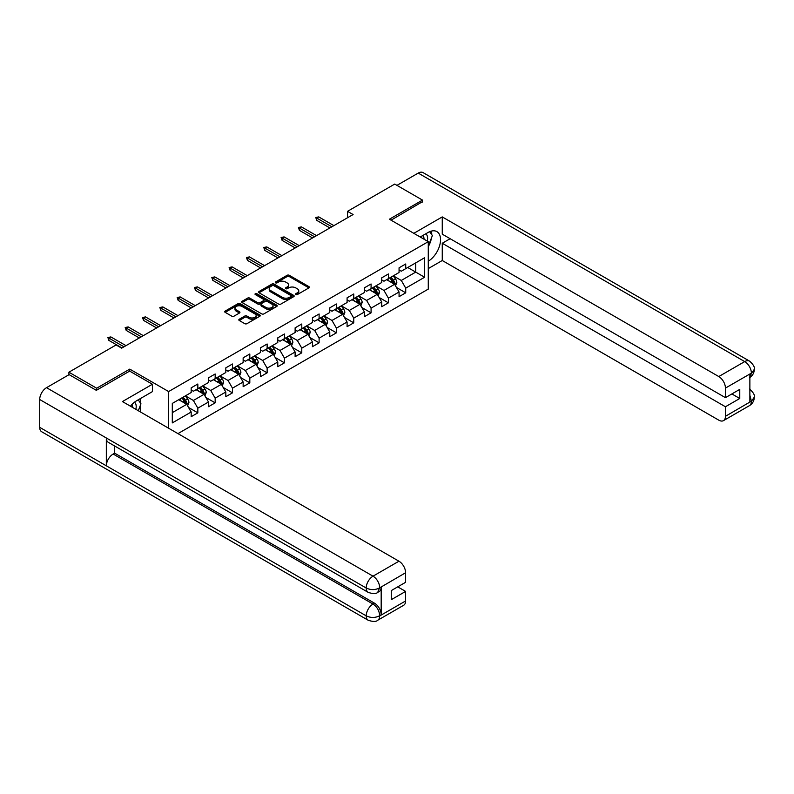 <?xml version="1.0" encoding="UTF-8"?>
<svg xmlns="http://www.w3.org/2000/svg" width="794" height="794" viewBox="0 0 794 794"><rect width="100%" height="100%" fill="white"/><g stroke="black" fill="none" stroke-linecap="round" stroke-linejoin="round"><path stroke-width="1.19" d="M295.815 294.574A1.082 0.625 0 0 0 297.343 294.574L308.926 287.885A1.538 0.893 0 0 0 309.372 287.259A1.538 0.893 0 0 0 308.926 286.624L289.304 275.3A1.538 0.893 0 0 0 287.12 275.3L275.538 281.989A1.082 0.625 0 0 0 277.066 282.863L278.565 281.999A4.933 2.848 0 0 1 285.542 281.999L287.18 282.942A4.933 2.848 0 0 1 288.619 284.957A4.933 2.848 0 0 1 287.18 286.971L285.681 287.835A1.082 0.625 0 0 0 287.2 288.718L288.708 287.855A4.933 2.848 0 0 1 295.676 287.855L297.313 288.798A4.933 2.848 0 0 1 298.762 290.812A4.933 2.848 0 0 1 297.313 292.827L295.815 293.691A1.082 0.625 0 0 0 295.815 294.574L295.815 293.691M239.272 319.228A1.538 0.893 0 0 0 238.815 319.853A1.538 0.893 0 0 0 239.272 320.488L244.77 323.664A1.538 0.893 0 0 0 246.954 323.664L259.817 316.24A1.538 0.893 0 0 0 260.273 315.605A1.538 0.893 0 0 0 259.817 314.98L240.195 303.655A1.538 0.893 0 0 0 238.011 303.655L225.159 311.079A1.538 0.893 0 0 0 224.702 311.705A1.538 0.893 0 0 0 225.159 312.34L231.798 316.171A1.538 0.893 0 0 0 233.982 316.171L239.49 312.995A1.538 0.893 0 0 0 239.937 312.37A1.538 0.893 0 0 0 239.49 311.734L236.195 309.839A4.119 2.382 0 0 1 234.984 308.151A4.119 2.382 0 0 1 237.525 305.948A4.119 2.382 0 0 1 242.021 306.464L254.943 313.928A4.119 2.382 0 0 1 256.144 315.605A4.119 2.382 0 0 1 253.604 317.808A4.119 2.382 0 0 1 249.108 317.292L246.954 316.052A1.538 0.893 0 0 0 244.77 316.052L239.272 319.228L239.272 320.488L244.77 317.332L244.77 316.052M129.759 371.175L129.759 369.121L96.67 388.226L68.909 372.197L68.909 374.758M129.759 369.121L168.636 391.561L428.274 241.664L428.274 289.105L177.955 433.623M422.497 202.033L422.497 200.108L389.397 219.223L428.274 241.664M422.497 200.108L394.727 184.079L347.534 211.333L347.534 217.745M68.909 372.197L116.103 344.943L121.661 348.149L353.092 214.539L347.534 211.333M278.674 304.092A1.538 0.893 0 0 0 280.858 304.092L293.72 296.668A1.538 0.893 0 0 0 294.167 296.033A1.538 0.893 0 0 0 293.72 295.408L274.099 284.083A1.538 0.893 0 0 0 271.915 284.083L259.052 291.507A1.538 0.893 0 0 0 258.606 292.132A1.538 0.893 0 0 0 259.052 292.768L278.674 304.092M255.728 294.802A1.082 0.625 0 0 1 256.819 294.961L256.819 293.671L276.769 305.194A1.538 0.893 0 0 1 277.215 305.819A1.538 0.893 0 0 1 276.769 306.454L263.906 313.878A1.538 0.893 0 0 1 261.722 313.878L242.101 302.554L247.609 299.398L247.609 298.117L242.101 301.293A1.538 0.893 0 0 0 241.654 301.918A1.538 0.893 0 0 0 242.101 302.554L242.101 301.293M247.609 299.398A1.538 0.893 0 0 1 249.792 299.398L249.792 298.117A1.538 0.893 0 0 0 247.609 298.117M249.792 298.117L257.742 302.703A1.538 0.893 0 0 0 259.926 302.703L263.578 300.598A1.538 0.893 0 0 0 264.025 299.973A1.538 0.893 0 0 0 263.578 299.338L255.291 294.554A1.082 0.625 0 0 1 256.819 293.671M168.636 428.234L168.636 391.561M188.565 407.491L197.835 412.85L197.835 408.166L208.494 402.012L208.494 406.687L215.164 402.846L215.164 398.161L225.824 392.008L225.824 396.692L232.483 392.841L232.483 388.167L243.143 382.003L243.143 386.688L249.812 382.837L249.812 378.162L260.472 372.009L260.472 376.684L267.131 372.843L267.131 368.158L277.791 362.004L277.791 366.679L284.46 362.838L284.46 358.154L295.12 352L295.12 356.685L301.78 352.834L301.78 348.159L312.439 341.996L312.439 346.68L319.109 342.829L319.109 338.155L329.768 332.001L329.768 336.676L336.428 332.835L336.428 328.15L347.087 321.997L347.087 326.671L353.757 322.83L353.757 318.146L364.416 311.992L364.416 316.677L371.076 312.826L371.076 308.151L381.735 301.988L381.735 306.673L388.405 302.822L388.405 298.147L399.064 291.993L399.064 296.668L405.724 292.827L405.724 288.143L424.601 277.245L424.601 257.752L415.719 262.883L415.719 272.114L424.601 277.245M197.835 412.85L191.175 416.691L191.175 412.017L172.298 422.914L172.298 403.421L191.175 392.524L191.175 387.839L197.835 383.998L197.835 388.673L208.494 382.519L208.494 377.835L215.164 373.994L215.164 378.669L225.824 372.515L225.824 367.84L232.483 363.989L232.483 368.674L243.143 362.521L243.143 357.836L249.812 353.985L249.812 358.67L260.472 352.516L260.472 347.832L267.131 343.991L267.131 348.665L277.791 342.512L277.791 337.827L284.46 333.986L284.46 338.661L295.12 332.507L295.12 327.833L301.78 323.982L301.78 328.666L312.439 322.513L312.439 317.828L319.109 313.977L319.109 318.662L329.768 312.508L329.768 307.824L336.428 303.983L336.428 308.658L347.087 302.504L347.087 297.819L353.757 293.978L353.757 298.653L364.416 292.5L364.416 287.825L371.076 283.974L371.076 288.659L381.735 282.505L381.735 277.821L388.405 273.97L388.405 278.654L399.064 272.501L399.064 267.816L405.724 263.975L405.724 268.65L424.601 257.752M196.058 389.705L204.058 394.32L193.399 400.474L185.399 395.859M191.175 389.953L193.399 391.243L197.835 388.673M193.399 400.474L197.835 408.166M204.058 394.32L208.494 402.012M213.388 379.701L221.377 384.316L210.718 390.469L202.728 385.854M208.494 379.959L210.718 381.239L215.164 378.669M210.718 390.469L215.164 398.161M221.377 384.316L225.824 392.008M230.707 369.696L238.706 374.311L228.047 380.465L220.047 375.85M225.824 369.954L228.047 371.235L232.483 368.674M228.047 380.465L232.483 388.167M238.706 374.311L243.143 382.003M248.036 359.692L256.025 364.307L245.366 370.47L237.376 365.845M243.143 359.95L245.366 361.23L249.812 358.67M245.366 370.47L249.812 378.162M256.025 364.307L260.472 372.009M265.355 349.697L273.354 354.313L262.695 360.466L254.695 355.851M260.472 349.946L262.695 351.236L267.131 348.665M262.695 360.466L267.131 368.158M273.354 354.313L277.791 362.004M282.684 339.693L290.673 344.308L280.014 350.462L272.024 345.847M277.791 339.951L280.014 341.231L284.46 338.661M280.014 350.462L284.46 358.154M290.673 344.308L295.12 352M300.003 329.689L308.003 334.304L297.343 340.457L289.344 335.842M295.12 329.947L297.343 331.227L301.78 328.666M297.343 340.457L301.78 348.159M308.003 334.304L312.439 341.996M317.332 319.684L325.322 324.299L314.662 330.463L306.663 325.838M312.439 319.942L314.662 321.223L319.109 318.662M314.662 330.463L319.109 338.155M325.322 324.299L329.768 332.001M334.651 309.69L342.651 314.305L331.991 320.458L323.992 315.843M329.768 309.938L331.991 311.228L336.428 308.658M331.991 320.458L336.428 328.15M342.651 314.305L347.087 321.997M351.98 299.685L359.97 304.301L349.31 310.454L341.311 305.839M347.087 299.943L349.31 301.224L353.757 298.653M349.31 310.454L353.757 318.146M359.97 304.301L364.416 311.992M369.299 289.681L377.299 294.296L366.639 300.45L358.64 295.834M364.416 289.939L366.639 291.219L371.076 288.659M366.639 300.45L371.076 308.151M377.299 294.296L381.735 301.988M386.628 279.677L394.618 284.292L383.959 290.455L375.959 285.83M381.735 279.935L383.959 281.215L388.405 278.654M383.959 290.455L388.405 298.147M394.618 284.292L399.064 291.993M407.729 267.499L415.719 272.114L401.288 280.451L393.288 275.836M399.064 269.93L401.288 271.22L405.724 268.65M401.288 280.451L405.724 288.143M96.67 388.226L96.67 390.152M172.298 412.652L186.729 404.315L178.739 399.7M186.729 404.315L191.175 412.017M396.454 287.468L405.724 292.827M379.125 297.472L388.405 302.822M361.806 307.477L371.076 312.826M344.477 317.471L353.757 322.83M327.158 327.475L336.428 332.835M309.829 337.48L319.109 342.829M292.51 347.484L301.78 352.834M275.181 357.479L284.46 362.838M257.861 367.483L267.131 372.843M240.532 377.487L249.812 382.837M223.213 387.492L232.483 392.841M205.884 397.486L215.164 402.846M296.251 294.723L297.313 294.108A4.933 2.848 0 0 0 298.762 292.093L298.762 290.812M288.619 284.957L288.619 286.237A4.933 2.848 0 0 1 287.18 288.252L286.108 288.867M308.926 286.624L308.926 287.885L289.304 276.58A1.538 0.893 0 0 0 287.12 276.58L275.975 283.021M293.701 296.678L274.099 285.364A1.538 0.893 0 0 0 271.915 285.364L259.072 292.778M290.991 296.48A1.082 0.625 0 0 0 290.991 295.596L273.771 285.651A1.082 0.625 0 0 0 272.243 285.651L270.665 286.565A4.933 2.848 0 0 0 269.216 288.579A4.933 2.848 0 0 0 270.665 290.594L282.436 297.393A4.933 2.848 0 0 0 289.413 297.393L290.991 296.48L290.991 297.76A1.082 0.625 0 0 0 291.309 297.313L291.309 296.033M269.216 288.579L269.216 289.86A4.933 2.848 0 0 0 270.665 291.874L270.665 290.594M290.991 297.76L289.413 298.673A4.933 2.848 0 0 1 282.436 298.673L270.665 291.874M249.792 299.398L257.742 303.993A1.538 0.893 0 0 0 259.926 303.993L263.578 301.879A1.538 0.893 0 0 0 264.025 301.254L264.025 299.973M256.819 294.961L276.749 306.464M266 307.477A4.119 2.382 0 0 0 270.496 307.993A4.119 2.382 0 0 0 273.047 305.789A4.119 2.382 0 0 0 271.836 304.102L267.28 301.482A1.538 0.893 0 0 0 265.107 301.482L261.454 303.586A1.538 0.893 0 0 0 260.998 304.221A1.538 0.893 0 0 0 261.454 304.846L266 307.477L266 308.757A4.119 2.382 0 0 0 270.496 309.273A4.119 2.382 0 0 0 273.047 307.07L273.047 305.789M260.998 304.221L260.998 305.501A1.538 0.893 0 0 0 261.454 306.127L261.454 304.846M266 308.757L261.454 306.127M256.144 315.605L256.144 316.885A4.119 2.382 0 0 1 253.604 319.089A4.119 2.382 0 0 1 249.108 318.573L246.954 317.332A1.538 0.893 0 0 0 244.77 317.332M234.984 308.151L234.984 309.432A4.119 2.382 0 0 0 236.195 311.119L236.195 309.839M239.49 311.734L239.49 312.995L236.195 311.119M259.797 316.25L240.195 304.936A1.538 0.893 0 0 0 238.011 304.936L225.178 312.35M395.501 285.82L396.821 282.485A4.159 2.402 -120 0 0 395.491 278.942L393.199 275.885M389.199 281.165L387.651 279.091M389.755 277.87L392.047 280.927A4.159 2.402 60 0 1 393.238 283.438C393.864 284.272 394.31 284.014 394.568 282.664A4.159 2.402 -120 0 0 393.377 280.163L391.085 277.106M390.043 277.702L392.593 281.096A2.124 1.221 60 0 1 392.97 281.741L394.568 282.664M331.872 226.786L316.746 218.052L316.746 220.365L315.754 217.477L316.746 218.052L318.751 216.901L333.877 225.635M316.746 220.365L329.877 227.938M315.754 217.477L318.751 216.901M427.261 241.078A10.213 5.895 120 0 0 425.753 233.813M424.006 239.193A6.987 4.039 120 0 0 422.567 235.679A6.987 4.039 120 0 0 422.547 235.669M429.643 231.689L432.373 235.57L428.274 246.15M135.853 409.317A10.213 5.895 120 0 0 134.514 402.181M132.608 407.431A6.987 4.039 120 0 0 131.893 404.563M138.186 399.839L140.975 403.809L138.295 410.716M428.274 261.216A17.667 10.203 120 0 0 439.628 245.634A17.667 10.203 120 0 0 436.879 231.62A17.667 10.203 120 0 0 428.045 232.493L420.215 237.009M428.274 268.59L442.258 260.511L442.258 243.262L725.438 406.756L725.438 416.304L751.531 401.109L749.873 401.883L749.873 374.311L751.372 373.13L725.438 388.097A9.419 5.439 -120 0 0 718.778 376.555L744.712 361.588L418.22 173.092L396.95 185.369M450.148 238.706L442.258 243.262M731.879 393.933L739.77 398.489L739.77 389.378L725.438 397.655L442.258 234.161L442.258 216.911L718.778 376.555M413.833 233.327L442.258 216.911M442.258 260.511L718.778 420.155A9.419 5.439 -120 0 0 723.493 420.622A9.419 5.439 -120 0 0 725.438 416.304M418.22 173.092A9.657 5.578 -60 0 1 423.053 172.606L749.536 361.111A9.657 5.578 -60 0 0 744.712 361.588A9.419 5.439 60 0 1 751.372 373.13M725.438 397.655L725.438 388.097M739.77 398.489L725.438 406.756M422.497 201.656L391.065 220.176M428.274 246.666A17.667 10.203 120 0 0 431.479 237.872M431.767 234.706A17.667 10.203 120 0 0 431.331 231.104M749.873 395.293L751.372 401.02M749.536 389C753.327 392.405 754.915 395.134 754.3 397.169L751.551 401.109M749.536 361.111C753.327 364.486 754.915 367.235 754.3 369.349L751.541 373.22M368.188 592.364A9.657 5.578 -60 0 1 366.193 588.007C370.639 590.141 375.076 590.121 379.512 587.957L377.736 592.354C376.158 593.962 372.972 593.962 368.188 592.364L108.331 442.337A9.657 5.578 -60 0 1 106.327 437.98L39.7 399.511A9.657 5.578 -60 0 1 46.528 387.68L69.128 374.629L96.332 390.34L129.65 371.106L152.418 384.246L152.418 391.621L136.647 400.732A17.667 10.203 120 0 0 130.464 406.2M152.418 384.246L122.435 401.566L398.955 561.209A9.419 5.439 60 0 1 405.615 572.752L405.615 582.3L391.293 590.577L391.293 599.678L405.615 591.411L405.615 600.959A9.419 5.439 60 0 1 403.66 605.276L377.736 620.243A9.419 5.439 -120 0 0 379.681 615.936L405.615 600.959M139.923 411.659L143.645 413.803M140.31 411.441L140.31 405.516M140.31 402.866L140.31 398.608M377.736 620.243C376.227 621.841 373.051 621.841 368.188 620.253L41.705 431.757A9.657 5.578 -60 0 1 39.7 427.341L106.327 465.81A9.657 5.578 -60 0 1 113.165 454.039L373.021 604.065L374.52 603.202A9.419 5.439 60 0 1 381.18 614.745L381.18 587.173A9.419 5.439 60 0 1 379.234 591.49L377.736 592.354M39.7 399.511L39.7 427.341M46.528 387.68L373.021 576.176A9.657 5.578 -60 0 0 366.193 588.007L106.327 437.98L106.327 465.81L366.193 615.836C370.619 617.98 375.066 617.98 379.522 615.836L379.681 615.936M405.615 591.411L397.734 586.855M114.664 445.99L114.664 453.176L374.52 603.202M114.664 453.176L113.165 454.039M378.172 295.815L379.492 292.49A4.159 2.402 -120 0 0 378.162 288.947L375.88 285.89M371.88 291.17L370.322 289.095M372.436 287.875L374.728 290.932A4.159 2.402 60 0 1 375.919 293.433C376.545 294.276 376.981 294.018 377.249 292.668A4.159 2.402 -120 0 0 376.058 290.167L373.766 287.1M372.723 287.706L375.264 291.1A2.124 1.221 60 0 1 375.651 291.745L377.249 292.668M360.853 305.819L362.173 302.494A4.159 2.402 -120 0 0 360.843 298.951L358.551 295.884M354.551 301.174L353.002 299.09M355.107 297.879L357.399 300.936A4.159 2.402 60 0 1 358.59 303.437C359.216 304.271 359.662 304.023 359.92 302.673A4.159 2.402 -120 0 0 358.729 300.162L356.437 297.105M355.394 297.71L357.945 301.105A2.124 1.221 60 0 1 358.322 301.75L359.92 302.673M314.553 236.791L299.427 228.057L299.427 230.359L298.425 227.481L299.427 228.057L301.422 226.895L316.548 235.629M299.427 230.359L312.558 237.942M298.425 227.481L301.422 226.895M297.224 246.785L282.098 238.051L282.098 240.364L281.106 237.475L282.098 238.051L284.103 236.9L299.229 245.634M282.098 240.364L295.229 247.946M281.106 237.475L284.103 236.9M343.524 315.823L344.844 312.489A4.159 2.402 -120 0 0 343.514 308.945L341.231 305.889M337.232 311.179L335.673 309.094M337.787 307.873L340.08 310.94A4.159 2.402 60 0 1 341.271 313.441C341.896 314.275 342.333 314.017 342.601 312.667A4.159 2.402 -120 0 0 341.41 310.166L339.117 307.109M338.075 307.715L340.616 311.109A2.124 1.221 60 0 1 341.003 311.744L342.601 312.667M326.205 325.828L327.525 322.493A4.159 2.402 -120 0 0 326.195 318.95L323.902 315.893M319.903 321.173L318.354 319.099M320.458 317.878L322.751 320.935A4.159 2.402 60 0 1 323.942 323.446C324.567 324.28 325.014 324.021 325.272 322.672A4.159 2.402 -120 0 0 324.081 320.171L321.788 317.114M320.746 317.709L323.297 321.104A2.124 1.221 60 0 1 323.674 321.749L325.272 322.672M308.876 335.822L310.196 332.497A4.159 2.402 -120 0 0 308.866 328.954L306.583 325.897M302.583 331.177L301.025 329.103M303.139 327.882L305.432 330.939A4.159 2.402 60 0 1 306.623 333.44C307.248 334.284 307.685 334.026 307.953 332.676A4.159 2.402 -120 0 0 306.762 330.175L304.469 327.108M303.427 327.714L305.968 331.108A2.124 1.221 60 0 1 306.355 331.753L307.953 332.676M279.905 256.79L264.779 248.056L264.779 250.368L263.777 247.48L264.779 248.056L266.774 246.904L281.9 255.638M264.779 250.368L277.91 257.941M263.777 247.48L266.774 246.904M262.576 266.794L247.46 258.06L247.46 260.372L246.458 257.484L247.46 258.06L249.455 256.909L264.581 265.643M247.46 260.372L260.581 267.945M246.458 257.484L249.455 256.909M245.257 276.798L230.131 268.064L230.131 270.367L229.129 267.489L230.131 268.064L232.126 266.903L247.252 275.637M230.131 270.367L243.262 277.95M229.129 267.489L232.126 266.903M291.557 345.827L292.877 342.502A4.159 2.402 -120 0 0 291.547 338.959L289.254 335.892M285.254 341.182L283.706 339.098M285.81 337.887L288.103 340.944A4.159 2.402 60 0 1 289.294 343.445C289.919 344.278 290.366 344.03 290.624 342.68A4.159 2.402 -120 0 0 289.433 340.169L287.14 337.113M286.098 337.718L288.649 341.112A2.124 1.221 60 0 1 289.026 341.757L290.624 342.68M227.928 286.793L212.812 278.059L212.812 280.371L211.809 277.483L212.812 278.059L214.807 276.908L229.932 285.642M212.812 280.371L225.933 287.954M211.809 277.483L214.807 276.908M274.228 355.831L275.548 352.496A4.159 2.402 -120 0 0 274.218 348.953L271.935 345.896M267.935 351.186L266.377 349.102M268.491 347.881L270.784 350.948A4.159 2.402 60 0 1 271.975 353.449C272.6 354.283 273.037 354.025 273.305 352.675A4.159 2.402 -120 0 0 272.114 350.174L269.821 347.117M268.779 347.722L271.32 351.117A2.124 1.221 60 0 1 271.707 351.752L273.305 352.675M210.608 296.797L195.483 288.063L195.483 290.376L194.48 287.488L195.483 288.063L197.478 286.912L212.603 295.646M195.483 290.376L208.614 297.949M194.48 287.488L197.478 286.912M256.909 365.836L258.229 362.501A4.159 2.402 -120 0 0 256.899 358.957L254.606 355.901M250.606 361.181L249.058 359.106M251.162 357.886L253.455 360.942A4.159 2.402 60 0 1 254.646 363.454C255.271 364.287 255.718 364.029 255.976 362.679A4.159 2.402 -120 0 0 254.785 360.178L252.492 357.121M251.45 357.717L254.001 361.111A2.124 1.221 60 0 1 254.378 361.756L255.976 362.679M193.279 306.802L178.164 298.068L178.164 300.38L177.161 297.492L178.164 298.068L180.159 296.916L195.284 305.65M178.164 300.38L191.285 307.953M177.161 297.492L180.159 296.916M239.58 375.83L240.9 372.505A4.159 2.402 -120 0 0 239.57 368.962L237.287 365.905M233.287 371.185L231.729 369.111M233.843 367.89L236.136 370.947A4.159 2.402 60 0 1 237.327 373.448C237.952 374.292 238.389 374.034 238.657 372.684A4.159 2.402 -120 0 0 237.466 370.183L235.173 367.116M234.131 367.721L236.672 371.116A2.124 1.221 60 0 1 237.059 371.761L238.657 372.684M175.96 316.806L160.835 308.072L160.835 310.375L159.832 307.496L160.835 308.072L162.83 306.911L177.955 315.645M160.835 310.375L173.965 317.957M159.832 307.496L162.83 306.911M222.26 385.834L223.58 382.51A4.159 2.402 -120 0 0 222.251 378.966L219.958 375.899M215.958 381.189L214.41 379.105M216.514 377.894L218.807 380.951A4.159 2.402 60 0 1 219.998 383.452C220.623 384.286 221.069 384.038 221.328 382.688A4.159 2.402 -120 0 0 220.137 380.177L217.844 377.12M216.802 377.726L219.352 381.12A2.124 1.221 60 0 1 219.73 381.765L221.328 382.688M158.631 326.8L143.516 318.066L143.516 320.379L142.513 317.491L143.516 318.066L145.51 316.915L160.636 325.649M143.516 320.379L156.636 327.962M142.513 317.491L145.51 316.915M204.931 395.839L206.251 392.514A4.159 2.402 -120 0 0 204.931 388.961L202.639 385.904M198.639 391.194L197.081 389.11M199.195 387.889L201.487 390.956A4.159 2.402 60 0 1 202.678 393.457C203.304 394.29 203.74 394.032 204.008 392.683A4.159 2.402 -120 0 0 202.817 390.182L200.525 387.125M199.483 387.73L202.023 391.124A2.124 1.221 60 0 1 202.41 391.76L204.008 392.683M141.312 336.805L126.186 328.071L126.186 330.383L125.184 327.495L126.186 328.071L128.181 326.92L143.307 335.654M126.186 330.383L139.317 337.956M125.184 327.495L128.181 326.92M187.612 405.843L188.932 402.508A4.159 2.402 -120 0 0 187.602 398.965L185.31 395.908M181.31 401.188L179.762 399.114M181.866 397.893L184.158 400.95A4.159 2.402 60 0 1 185.349 403.461C185.975 404.295 186.421 404.037 186.679 402.687A4.159 2.402 -120 0 0 185.488 400.186L183.196 397.129M182.154 397.725L184.704 401.119A2.124 1.221 60 0 1 185.081 401.764L186.679 402.687M123.983 346.809L108.867 338.075L108.867 340.388L107.865 337.5L108.867 338.075L110.862 336.924L125.988 345.658M108.867 340.388L121.988 347.961M107.865 337.5L110.862 336.924M297.313 294.108L297.313 292.827M285.681 288.718L285.681 287.835M287.18 288.252L287.18 286.971M275.538 282.863L275.538 281.989M287.12 276.58L287.12 275.3M289.304 276.58L289.304 275.3M259.052 292.768L259.052 291.507M271.915 285.364L271.915 284.083M274.099 285.364L274.099 284.083M293.72 296.668L293.72 295.408M282.436 298.673L282.436 297.393M289.413 298.673L289.413 297.393M257.742 303.993L257.742 302.703M259.926 303.993L259.926 302.703M263.578 301.879L263.578 300.598M276.769 306.454L276.769 305.194M246.954 317.332L246.954 316.052M249.108 318.573L249.108 317.292M225.159 312.34L225.159 311.079M238.011 304.936L238.011 303.655M240.195 304.936L240.195 303.655M259.817 316.24L259.817 314.98M394.211 284.063L396.792 282.565M393.377 280.163L395.491 278.942M390.42 281.87L392.047 280.927M754.3 397.199C754.191 400.901 752.563 403.709 749.427 405.655A9.419 5.439 -120 0 0 751.372 401.337M749.873 377.448L751.372 373.448M381.18 614.745L379.522 615.836M405.615 572.752L379.522 587.947M379.681 588.036L381.18 587.173M379.681 587.719A9.419 5.439 60 0 0 373.021 576.176L398.955 561.209M368.188 620.253A9.657 5.578 -60 0 1 366.193 615.836A9.657 5.578 -60 0 1 373.021 604.065C377.031 606.755 379.254 610.606 379.681 615.608M376.882 294.058L379.472 292.569M376.058 290.167L378.162 288.947M373.101 291.874L374.728 290.932M359.563 304.062L362.143 302.574M358.729 300.162L360.843 298.951M355.772 301.879L357.399 300.936M342.234 314.067L344.824 312.578M341.41 310.166L343.514 308.945M338.452 311.873L340.08 310.94M324.915 324.071L327.495 322.572M324.081 320.171L326.195 318.95M321.123 321.878L322.751 320.935M307.586 334.066L310.176 332.577M306.762 330.175L308.866 328.954M303.804 331.882L305.432 330.939M290.267 344.07L292.847 342.581M289.433 340.169L291.547 338.959M286.475 341.886L288.103 340.944M272.938 354.074L275.528 352.586M272.114 350.174L274.218 348.953M269.156 351.881L270.784 350.948M255.618 364.079L258.199 362.58M254.785 360.178L256.899 358.957M251.827 361.885L253.455 360.942M238.289 374.073L240.88 372.584M237.466 370.183L239.57 368.962M234.508 371.89L236.136 370.947M220.97 384.078L223.551 382.589M220.137 380.177L222.251 378.966M217.179 381.894L218.807 380.951M203.641 394.082L206.232 392.593M202.817 390.182L204.931 388.961M199.86 391.889L201.487 390.956M186.322 404.086L188.903 402.588M185.488 400.186L187.602 398.965M182.531 401.893L184.158 400.95M723.493 420.622L749.427 405.655M754.3 369.379C754.171 373.041 752.543 375.83 749.427 377.765"/></g></svg>
